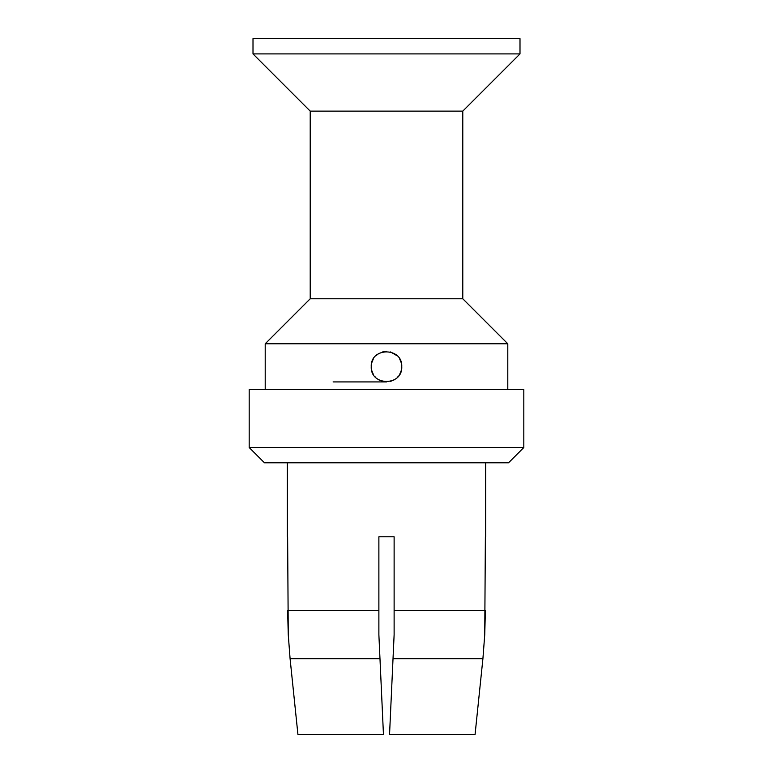 <?xml version="1.0" encoding="UTF-8"?>
<svg xmlns="http://www.w3.org/2000/svg" width="773" height="773" viewBox="0 0 773 773"><rect width="100%" height="100%" fill="white"/><g stroke="black" fill="none" stroke-linecap="round" stroke-linejoin="round"><path stroke-width="1.16" d="M386.5 381.92L333.105 381.92M390.442 381.408L394.124 379.881M397.303 377.437L398.559 376.016M399.747 374.238L401.284 370.441M371.716 370.431L373.262 374.248M375.05 376.751L375.639 377.388M378.886 379.881L382.567 381.408M401.284 362.904L399.747 359.097M397.274 355.86L390.442 351.928M386.519 351.406L382.567 351.928M378.896 353.445L375.746 355.851M373.272 359.068L371.726 362.866M371.243 366.663C370.267 346.99 402.733 347 401.757 366.663C402.733 386.336 370.267 386.336 371.243 366.663M507.793 389.553L507.793 343.782L265.207 343.782L310.215 298.774L310.215 111.119L253.003 53.907L253.003 38.65L519.997 38.65L519.997 53.907L253.003 53.907M265.207 389.553L265.207 343.782M507.793 343.782L462.785 298.774L310.215 298.774M462.785 298.774L462.785 111.119L310.215 111.119M462.785 111.119L519.997 53.907M523.814 389.553L249.186 389.553L249.186 447.528L523.814 447.528L523.814 389.553M523.814 447.528L508.557 462.785L264.443 462.785L249.186 447.528M287.624 536.781L288.261 634.72L287.624 610.612L378.876 610.612L378.876 634.72L379.978 658.702L378.876 634.72L378.876 610.612L378.876 633.522M287.334 536.781L287.334 462.785M485.666 536.781L485.666 462.785M485.376 536.781L484.739 634.72L482.912 658.702L475.086 734.35L482.912 658.702L484.739 634.72L485.376 610.612L394.124 610.612L394.124 634.72L393.022 658.702L394.124 634.72L394.124 610.612L394.124 633.522M297.914 734.35L383.447 734.35L379.978 658.702L290.088 658.702L288.261 634.72L290.088 658.702L297.914 734.35L290.204 659.871M394.124 536.781L378.876 536.781L394.124 536.781L394.124 610.612M475.086 734.35L389.553 734.35L393.022 658.702L482.912 658.702M378.876 536.781L378.876 610.612"/></g></svg>
